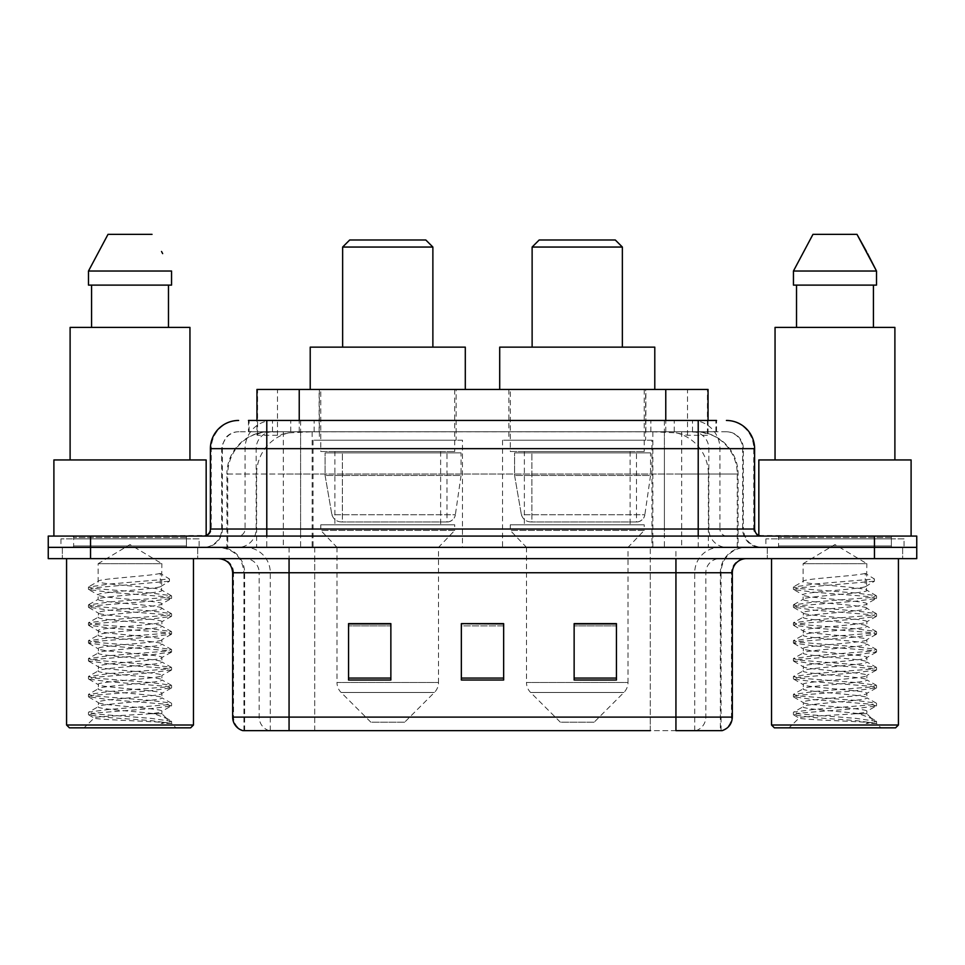 <?xml version="1.0" encoding="UTF-8"?>
<svg xmlns="http://www.w3.org/2000/svg" width="965" height="965" viewBox="0 0 965 965"><rect width="100%" height="100%" fill="white"/><g stroke="black" fill="none" stroke-linecap="round" stroke-linejoin="round"><path stroke-width="0.72" stroke-dasharray="4.83 3.62" d="M651.966 440.209L502.524 440.209L651.966 440.209L651.966 547.36L502.524 547.36L651.966 547.36M502.524 440.209L502.524 547.36M462.476 440.209L313.034 440.209L462.476 440.209L462.476 547.36L313.034 547.36L462.476 547.36M313.034 440.209L313.034 547.36M694.679 431.741L680.952 431.741L702.013 432.248C707.321 433.84 709.118 434.841 707.417 435.275L687.526 435.275L676.188 432.851L652.859 431.801L312.141 431.801L288.812 432.851L277.474 435.275L257.583 435.275L256.943 434.998L256.943 420.463L716.537 420.463L248.463 420.463L248.463 431.741L716.537 431.741L248.463 431.741M708.057 389.45L256.943 389.45M699.601 431.91A42.291 42.291 0 0 1 738.092 474.044L738.092 547.36L226.908 547.36L738.092 547.36M256.943 434.998C256.979 434.214 258.994 433.297 262.987 432.248L284.048 431.741L270.321 431.741M265.399 431.91A42.291 42.291 0 0 0 226.908 474.044L227.764 474.044L227.764 547.36M456.131 389.45L319.379 389.45L456.131 389.45L456.131 440.209L319.379 440.209L456.131 440.209M319.379 389.45L319.379 440.209M645.621 389.45L508.869 389.45L645.621 389.45L645.621 440.209L508.869 440.209L645.621 440.209M508.869 389.45L508.869 440.209M708.057 420.463L708.057 434.998L707.417 435.275L707.417 389.45M284.048 431.741L680.952 431.741M266.786 420.463L716.537 420.463L716.537 431.741M726.416 431.741L238.584 431.741L726.416 431.741A16.924 16.924 0 0 1 743.327 448.665L743.327 529.025L210.394 529.025M210.394 448.665L743.327 448.665L221.673 448.665L222.348 448.665L222.348 529.025L221.673 529.025A18.323 18.323 0 0 1 203.338 547.36L761.662 547.36L203.338 547.36M266.786 536.082L761.662 536.082L266.786 536.082M891.371 536.082L778.574 536.082L891.371 536.082L891.371 547.36L778.574 547.36L891.371 547.36L891.371 538.892L778.574 538.892L891.371 538.892M778.574 536.082L778.574 538.892M186.426 536.082L73.63 536.082L186.426 536.082L186.426 547.36L73.63 547.36L186.426 547.36L186.426 538.892L73.63 538.892L186.426 538.892M73.63 536.082L73.63 538.892M874.459 558.639L48.25 558.639L48.25 536.082L916.75 536.082L916.75 547.36L874.459 547.36L916.75 547.36L916.75 558.639L874.459 558.639L874.459 547.36L90.541 547.36L874.459 547.36L874.459 536.082M48.25 547.36L90.541 547.36L48.25 547.36M197.704 547.36L197.704 558.639L62.351 558.639L197.704 558.639L62.351 558.639L197.704 558.639L197.704 547.36L62.351 547.36L62.351 558.639L62.351 547.36L197.704 547.36M902.649 547.36L902.649 558.639L767.296 558.639L902.649 558.639L767.296 558.639L902.649 558.639L902.649 547.36L767.296 547.36L767.296 558.639L767.296 547.36L902.649 547.36M199.104 538.892L60.94 538.892L199.104 538.892L199.104 547.36L60.94 547.36L199.104 547.36M60.94 538.892L60.94 547.36M904.06 538.892L765.896 538.892L904.06 538.892L904.06 547.36L765.896 547.36L904.06 547.36M765.896 538.892L765.896 547.36M720.373 730.638L675.934 730.638L721.06 730.638L720.373 730.638L720.373 572.74L721.06 572.74A25.38 25.38 0 0 1 746.44 547.36L218.56 547.36L746.44 547.36M243.94 730.638L243.94 572.74L732.339 572.74M675.934 558.639L218.56 558.639L675.934 558.639M778.574 547.36L891.371 547.36L778.574 547.36M73.63 547.36L186.426 547.36L73.63 547.36M616.442 678.069L616.442 623.631L616.442 680.023L574.139 680.023L574.139 623.921L574.139 680.023L616.442 680.023L616.442 624.186L616.442 680.023L616.442 625.875L574.139 625.875L574.139 680.023L574.139 623.631L616.442 623.631L574.139 623.631L616.442 623.631L616.442 678.069L574.139 678.069M390.861 678.069L390.861 623.631L390.861 680.023L348.558 680.023L348.558 623.921L348.558 680.023L390.861 680.023L390.861 624.186L390.861 680.023L390.861 625.875L348.558 625.875L348.558 680.023L348.558 623.631L390.861 623.631L348.558 623.631L390.861 623.631L390.861 678.069L348.558 678.069M503.646 678.069L503.646 623.631L503.646 680.023L461.354 680.023L461.354 623.921L461.354 680.023L503.646 680.023L503.646 624.186L503.646 680.023L503.646 625.875L461.354 625.875L461.354 623.631L461.354 680.023L461.354 623.921L461.354 680.023L461.354 625.875L503.646 625.875L503.646 623.921L503.646 678.069L461.354 678.069L461.354 680.023L503.646 680.023L503.646 623.921L461.354 623.921L461.354 678.069M269.175 730.638A14.101 13.884 -90 0 1 259.175 717.104L259.175 572.74L314.723 572.74L314.723 730.638L650.277 730.638L650.277 717.104L233.518 717.104A14.101 13.884 -90 0 0 243.518 730.638L722.182 730.638M503.646 623.631L461.354 623.631L503.646 623.631M289.066 547.36L289.066 730.638L675.934 730.638L675.934 572.74L243.94 572.74C242.444 557.324 233.988 548.856 218.56 547.36M390.861 625.875L390.861 624.186L390.861 625.875L348.558 625.875L348.558 680.023L390.861 680.023L390.861 625.875M616.442 625.875L616.442 624.186L616.442 625.875L574.139 625.875L574.139 680.023L616.442 680.023L616.442 625.875M390.861 623.921L348.558 623.921M616.442 623.921L574.139 623.921M150.902 713.726C131.349 715.149 93.689 716.561 94.039 717.839C90.457 719.842 170.226 721.663 171.517 723.412L150.805 720.578L109.238 717.598L88.732 714.92L94.027 713.123L150.805 708.648L171.324 705.958L161.891 711.253L161.891 713.726L150.902 713.726C158.115 712.846 161.782 712.025 161.891 711.253C163.845 708.274 96.198 705.282 98.153 702.303C96.198 699.323 163.845 696.332 161.891 693.352C163.845 690.373 96.198 687.382 98.153 684.402C96.198 681.423 163.845 678.419 161.891 675.44C163.845 672.46 96.198 669.469 98.153 666.489C96.198 663.51 163.845 660.518 161.891 657.539C163.845 654.559 96.198 651.568 98.153 648.589C96.198 645.609 163.845 642.618 161.891 639.638C163.845 636.659 96.198 633.655 98.153 630.676C96.198 627.696 163.845 624.705 161.891 621.725C163.845 618.746 96.198 615.754 98.153 612.775C96.198 609.796 163.845 606.804 161.891 603.825L161.891 608.3C163.845 605.32 96.198 602.329 98.153 599.349C96.198 596.37 163.845 593.366 161.891 590.387C163.845 587.408 96.198 584.416 98.153 581.437L98.153 563.681L161.891 563.681L130.022 544.537L98.153 563.681L161.891 563.681L161.541 589.989L171.324 595.682L150.805 593.005L94.027 588.529L88.454 587.034L109.238 584.054L169.454 578.976L169.454 581.22L160.262 586.804L160.262 573.379L169.454 578.976M193.47 558.639L66.573 558.639L193.47 558.639M187.825 547.36L72.218 547.36L187.825 547.36A1.411 1.411 0 0 1 186.426 545.949L73.63 545.949L186.426 545.949L186.426 537.481A1.411 1.411 0 0 1 187.825 536.082L72.218 536.082L187.825 536.082M72.218 547.36A1.411 1.411 0 0 0 73.63 545.949L73.63 537.481A1.411 1.411 0 0 0 72.218 536.082M206.16 536.082L53.895 536.082L206.16 535.491M189.948 459.943L70.107 459.943L189.948 459.943M171.324 705.958L166.016 704.173L109.238 699.697L88.454 696.706L94.027 695.21L150.805 690.735L171.589 687.755L166.016 686.26L109.238 681.785L88.732 679.107L94.027 677.309L150.805 672.834L171.589 669.855L166.016 668.359L109.238 663.884L88.454 660.892L94.027 659.409L150.805 654.933L171.589 651.942L166.016 650.446L109.238 645.971L88.454 642.992L94.027 641.496L150.805 637.021L171.589 634.041L166.016 632.545L109.238 628.07L88.454 625.091L94.027 623.595L150.805 619.12L171.324 616.43L161.891 621.725L161.891 626.201C163.845 623.221 96.198 620.23 98.153 617.25C96.198 614.271 163.845 611.279 161.891 608.3L171.324 613.595L150.805 610.905L94.027 606.43L88.454 604.946L109.238 601.955L166.016 597.48L171.324 595.682M171.324 616.43L166.016 614.645L109.238 610.169L88.454 607.178L94.027 605.682L150.805 601.207L171.324 598.529L161.891 603.825C163.845 600.845 96.198 597.854 98.153 594.874L98.153 599.349L88.732 604.633M171.324 598.529L166.016 596.732L109.238 592.257L88.732 589.579L98.153 594.874C96.186 592.172 151.047 589.555 160.262 586.804M171.324 634.343L161.891 639.638L161.891 644.113C163.845 641.134 96.198 638.142 98.153 635.163C96.198 632.184 163.845 629.18 161.891 626.201L171.324 631.496L150.805 628.818L94.027 624.343L88.454 622.847L109.238 619.868L166.016 615.381L171.324 613.595M88.732 607.48L98.514 613.173L98.153 617.25L88.732 622.546M171.324 652.244L161.891 657.539L161.891 662.014C163.845 659.035 96.198 656.043 98.153 653.064C96.198 650.084 163.845 647.093 161.891 644.113L171.324 649.409L150.805 646.719L94.027 642.244L88.454 640.748L109.238 637.769L166.016 633.293L171.324 631.496M88.732 625.392L98.514 631.086L98.153 635.163L88.732 640.446M171.324 670.156L161.891 675.44L161.891 679.927C163.845 676.948 96.198 673.944 98.153 670.965C96.198 667.985 163.845 664.994 161.891 662.014L171.324 667.31L150.805 664.632L94.027 660.156L88.454 658.661L109.238 655.669L166.016 651.194L171.324 649.409M88.732 643.293L98.514 648.987L98.153 653.064L88.732 658.359M171.324 688.057L161.891 693.352L161.891 697.828C163.845 694.848 96.198 691.857 98.153 688.877C96.198 685.898 163.845 682.906 161.891 679.927L171.324 685.21L150.805 682.532L94.027 678.057L88.454 676.562L109.238 673.582L166.016 669.107L171.324 667.31M88.732 661.194L98.514 666.899L98.153 670.965L88.732 676.26M171.517 723.412L161.155 723.412C166.354 721.772 168.187 720.131 166.655 718.479L153.917 713.69C136.68 711.398 96.512 709.07 98.153 706.778C96.198 703.799 163.845 700.807 161.891 697.828L171.324 703.123L150.805 700.433L94.027 695.958L88.454 694.474L109.238 691.483L166.016 687.008L171.324 685.21M88.732 679.107L98.514 684.8L98.153 688.877L88.732 694.173M154.569 713.738L161.891 713.726L166.655 718.479M88.732 697.007L98.514 702.701L98.153 706.778L88.732 712.074L109.238 709.396L166.016 704.92L171.324 703.123M161.155 723.412L171.589 721.325L171.589 723.412L175.992 727.827L84.052 727.827L175.992 727.827M88.732 714.92L94.136 718.057L84.052 727.827M91.579 285.109L171.553 285.109L168.477 285.109L171.553 285.109L171.553 271.02L88.49 271.02L88.49 285.109L91.579 285.109L91.579 327.412L168.477 327.412L91.579 327.412M108.008 234.362L152.036 234.362M161.529 251.479L162.651 253.602M160.262 573.379C150.89 576.141 96.211 578.735 98.153 581.437L88.732 586.732M70.107 327.412L189.948 327.412M53.895 459.943L206.16 459.943M66.573 725.005L193.47 725.005M69.396 727.827L190.648 727.827M171.589 721.325L150.805 718.346L94.027 713.871L88.732 712.074M88.732 589.579L94.027 587.781L169.454 581.22M342.635 347.147L432.875 347.147L342.635 347.147M404.673 722.182L370.837 722.182L341.128 692.472L434.383 692.472L341.128 692.472A14.101 14.101 0 0 1 337.002 682.508L438.508 682.508A14.101 14.101 0 0 1 434.383 692.472L404.673 722.182L370.837 722.182M438.508 547.36L337.002 547.36L337.002 682.508L438.508 682.508L438.508 547.36L454.72 530.436L320.79 530.436L454.72 530.436L454.72 524.791L320.79 524.791L320.79 530.436L337.002 547.36L438.508 547.36M334.879 451.487L440.631 451.487L334.879 451.487L334.879 524.791L440.631 524.791L334.879 524.791M440.631 451.487L440.631 524.791M320.79 389.45L454.72 389.45L320.79 389.45L320.79 451.487L454.72 451.487L320.79 451.487M454.72 389.45L454.72 451.487M465.299 389.45L310.211 389.45L465.299 389.45M310.211 347.147L465.299 347.147M320.79 524.791L454.72 524.791M342.635 247.052L432.875 247.052M349.692 239.996L425.818 239.996M446.988 521.981L446.976 521.981A8.456 8.456 90 0 0 455.359 514.731L331.888 514.731C333.564 519.58 337.062 521.993 342.382 521.981L342.394 452.887L342.394 521.981C337.087 522.005 333.588 519.592 331.888 514.731L325.096 475.456L325.096 452.887L461.065 452.887L461.065 475.456L325.096 475.456L331.888 514.731L455.359 514.731C454.213 521.631 446.506 522.439 446.988 521.981L342.382 521.981L446.988 521.981L446.976 452.887L342.394 452.887L446.976 452.887M461.065 452.887L325.096 452.887L342.394 452.887L325.096 452.887L325.096 475.456L461.065 475.456L455.359 514.731M532.125 347.147L622.365 347.147L532.125 347.147M594.163 722.182L560.327 722.182L530.617 692.472L623.873 692.472L530.617 692.472A14.101 14.101 0 0 1 526.492 682.508L627.998 682.508A14.101 14.101 0 0 1 623.873 692.472L594.163 722.182L560.327 722.182M627.998 547.36L526.492 547.36L526.492 682.508L627.998 682.508L627.998 547.36L644.21 530.436L510.28 530.436L644.21 530.436L644.21 524.791L510.28 524.791L510.28 530.436L526.492 547.36L627.998 547.36M524.369 451.487L630.121 451.487L524.369 451.487L524.369 524.791L630.121 524.791L524.369 524.791M630.121 451.487L630.121 524.791M510.28 389.45L644.21 389.45L510.28 389.45L510.28 451.487L644.21 451.487L510.28 451.487M644.21 389.45L644.21 451.487M654.789 389.45L499.701 389.45L654.789 389.45M499.701 347.147L654.789 347.147M510.28 524.791L644.21 524.791M532.125 247.052L622.365 247.052M539.182 239.996L615.308 239.996M636.478 521.981L636.466 521.981A8.456 8.456 90 0 0 644.849 514.731L521.377 514.731C523.054 519.58 526.564 521.993 531.884 521.981L531.884 452.887L531.884 521.981C526.576 522.005 523.078 519.592 521.377 514.731L514.586 475.456L514.586 452.887L650.555 452.887L650.555 475.456L514.586 475.456L521.377 514.731L644.849 514.731C643.703 521.631 635.995 522.439 636.478 521.981L531.884 521.981L636.478 521.981L636.466 452.887L531.884 452.887L636.466 452.887M650.555 452.887L514.586 452.887L531.884 452.887L514.586 452.887L514.586 475.456L650.555 475.456L644.849 514.731M855.859 713.726C836.293 715.149 798.634 716.561 798.996 717.839C795.413 719.842 875.183 721.663 876.473 723.412L855.762 720.578L814.195 717.598L793.676 714.92L798.984 713.123L855.762 708.648L876.268 705.958L866.847 711.253L866.847 713.726L855.859 713.726C863.06 712.846 866.727 712.025 866.847 711.253C868.802 708.274 801.155 705.282 803.109 702.303C801.155 699.323 868.802 696.332 866.847 693.352C868.802 690.373 801.155 687.382 803.109 684.402C801.155 681.423 868.802 678.419 866.847 675.44C868.802 672.46 801.155 669.469 803.109 666.489C801.155 663.51 868.802 660.518 866.847 657.539C868.802 654.559 801.155 651.568 803.109 648.589C801.155 645.609 868.802 642.618 866.847 639.638C868.802 636.659 801.155 633.655 803.109 630.676C801.155 627.696 868.802 624.705 866.847 621.725C868.802 618.746 801.155 615.754 803.109 612.775C801.155 609.796 868.802 606.804 866.847 603.825L866.847 608.3C868.802 605.32 801.155 602.329 803.109 599.349C801.155 596.37 868.802 593.366 866.847 590.387C868.802 587.408 801.155 584.416 803.109 581.437L803.109 563.681L866.847 563.681L834.978 544.537L803.109 563.681L866.847 563.681L866.486 589.989L876.268 595.682L855.762 593.005L798.984 588.529L793.411 587.034L814.195 584.054L874.411 578.976L874.411 581.22L865.219 586.804L865.219 573.379L874.411 578.976M898.427 558.639L771.53 558.639L898.427 558.639M892.782 547.36L777.175 547.36L892.782 547.36A1.411 1.411 0 0 1 891.371 545.949L778.574 545.949L891.371 545.949L891.371 537.481A1.411 1.411 0 0 1 892.782 536.082L777.175 536.082L892.782 536.082M777.175 547.36A1.411 1.411 0 0 0 778.574 545.949L778.574 537.481A1.411 1.411 0 0 0 777.175 536.082M758.84 535.491L911.105 536.082L758.84 536.082M894.893 459.943L775.052 459.943L894.893 459.943M876.268 705.958L870.973 704.173L814.195 699.697L793.411 696.706L798.984 695.21L855.762 690.735L876.546 687.755L870.973 686.26L814.195 681.785L793.676 679.107L798.984 677.309L855.762 672.834L876.546 669.855L870.973 668.359L814.195 663.884L793.411 660.892L798.984 659.409L855.762 654.933L876.546 651.942L870.973 650.446L814.195 645.971L793.411 642.992L798.984 641.496L855.762 637.021L876.546 634.041L870.973 632.545L814.195 628.07L793.411 625.091L798.984 623.595L855.762 619.12L876.268 616.43L866.847 621.725L866.847 626.201C868.802 623.221 801.155 620.23 803.109 617.25C801.155 614.271 868.802 611.279 866.847 608.3L876.268 613.595L855.762 610.905L798.984 606.43L793.411 604.946L814.195 601.955L870.973 597.48L876.268 595.682M876.268 616.43L870.973 614.645L814.195 610.169L793.411 607.178L798.984 605.682L855.762 601.207L876.268 598.529L866.847 603.825C868.802 600.845 801.155 597.854 803.109 594.874L803.109 599.349L793.676 604.633M876.268 598.529L870.973 596.732L814.195 592.257L793.676 589.579L803.109 594.874C801.131 592.172 856.003 589.555 865.219 586.804M876.268 634.343L866.847 639.638L866.847 644.113C868.802 641.134 801.155 638.142 803.109 635.163C801.155 632.184 868.802 629.18 866.847 626.201L876.268 631.496L855.762 628.818L798.984 624.343L793.411 622.847L814.195 619.868L870.973 615.381L876.268 613.595M793.676 607.48L803.459 613.173L803.109 617.25L793.676 622.546M876.268 652.244L866.847 657.539L866.847 662.014C868.802 659.035 801.155 656.043 803.109 653.064C801.155 650.084 868.802 647.093 866.847 644.113L876.268 649.409L855.762 646.719L798.984 642.244L793.411 640.748L814.195 637.769L870.973 633.293L876.268 631.496M793.676 625.392L803.459 631.086L803.109 635.163L793.676 640.446M876.268 670.156L866.847 675.44L866.847 679.927C868.802 676.948 801.155 673.944 803.109 670.965C801.155 667.985 868.802 664.994 866.847 662.014L876.268 667.31L855.762 664.632L798.984 660.156L793.411 658.661L814.195 655.669L870.973 651.194L876.268 649.409M793.676 643.293L803.459 648.987L803.109 653.064L793.676 658.359M876.268 688.057L866.847 693.352L866.847 697.828C868.802 694.848 801.155 691.857 803.109 688.877C801.155 685.898 868.802 682.906 866.847 679.927L876.268 685.21L855.762 682.532L798.984 678.057L793.411 676.562L814.195 673.582L870.973 669.107L876.268 667.31M793.676 661.194L803.459 666.899L803.109 670.965L793.676 676.26M876.473 723.412L866.1 723.412C871.311 721.772 873.132 720.131 871.6 718.479L858.862 713.69C841.637 711.398 801.469 709.07 803.109 706.778C801.155 703.799 868.802 700.807 866.847 697.828L876.268 703.123L855.762 700.433L798.984 695.958L793.411 694.474L814.195 691.483L870.973 687.008L876.268 685.21M793.676 679.107L803.459 684.8L803.109 688.877L793.676 694.173M859.513 713.738L866.847 713.726L871.6 718.479M793.676 697.007L803.459 702.701L803.109 706.778L793.676 712.074L814.195 709.396L870.973 704.92L876.268 703.123M866.1 723.412L876.546 721.325L876.546 723.412L880.949 727.827L789.008 727.827L880.949 727.827M793.676 714.92L799.08 718.057L789.008 727.827M796.523 285.109L873.422 285.109L873.422 327.412L796.523 327.412L873.422 327.412L796.523 327.412L796.523 285.109L793.447 285.109L876.51 285.109L793.447 285.109L793.447 271.02L876.51 271.02M812.964 234.362L856.992 234.362M866.486 251.479L867.595 253.602M865.219 573.379C855.846 576.141 801.167 578.735 803.109 581.437L793.676 586.732M796.523 327.412L873.422 327.412M775.052 327.412L894.893 327.412M758.84 459.943L911.105 459.943M771.53 725.005L898.427 725.005M774.352 727.827L895.604 727.827M873.422 285.109L876.51 285.109M876.546 721.325L855.762 718.346L798.984 713.871L793.676 712.074M793.676 589.579L798.984 587.781L874.411 581.22M257.583 435.275L257.583 389.45M262.987 432.248A42.291 41.652 -90 0 0 227.764 474.044L738.092 474.044L681.688 474.044L681.688 547.36M737.236 547.36L737.236 474.044A42.291 41.652 90 0 0 702.013 432.248M283.312 431.741L283.312 474.044L226.908 474.044L226.908 547.36M652.859 431.801L652.859 547.36M676.188 432.851A42.291 41.652 90 0 1 708.394 474.044L708.394 547.36M312.141 431.801L312.141 547.36M288.812 432.851A42.291 41.652 -90 0 0 256.606 474.044L256.606 547.36M681.688 431.741L681.688 474.044L283.312 474.044L283.312 547.36M299.234 431.838L299.234 420.463M277.474 435.275L277.474 389.45M319.125 431.838L319.125 389.45M645.875 431.838L645.875 389.45M687.526 435.275L687.526 389.45M665.766 431.838L665.766 420.463M290.755 431.741L290.755 420.463M238.584 431.741C233.795 431.825 229.706 433.562 226.341 436.988L221.938 445.625L221.673 448.665L221.673 529.025L698.214 529.025L698.214 431.741M300.598 420.463L300.598 529.025L222.348 529.025A18.323 18.046 90 0 1 204.303 547.36M698.214 547.36L698.214 529.025L743.327 529.025C744.413 540.159 750.529 546.274 761.662 547.36M664.402 420.463L664.402 448.665L754.606 448.665M754.606 529.025L753.749 529.025L753.749 448.665A28.202 27.768 90 0 0 725.982 420.463M90.541 536.082L90.541 558.639M272.83 420.463A28.202 27.768 -90 0 0 245.05 448.665L245.05 529.025A7.045 6.948 90 0 1 238.114 536.082M239.018 420.463A28.202 27.768 -90 0 0 211.251 448.665L211.251 529.025A7.045 6.948 90 0 1 204.303 536.082M692.17 420.463A28.202 27.768 90 0 1 719.95 448.665L719.95 529.025L664.402 529.025L664.402 536.082M760.697 536.082A7.045 6.948 -90 0 1 753.749 529.025L719.95 529.025A7.045 6.948 -90 0 0 726.886 536.082M239.018 431.741A16.924 16.658 -90 0 0 222.348 448.665L664.402 448.665L664.402 529.025L300.598 529.025L300.598 536.082M300.598 431.741L300.598 547.36M272.83 431.741A16.924 16.658 -90 0 0 256.159 448.665L256.159 529.025A18.323 18.046 90 0 1 238.114 547.36M266.786 431.741L266.786 547.36M725.982 431.741A16.924 16.658 90 0 1 742.652 448.665L742.652 529.025A18.323 18.046 -90 0 0 760.697 547.36M692.17 431.741A16.924 16.658 90 0 1 708.841 448.665L708.841 529.025A18.323 18.046 -90 0 0 726.886 547.36M664.402 431.741L664.402 547.36M249.103 431.741L249.103 420.463M272.48 431.741L272.48 420.463M314.132 431.741L314.132 420.463M650.868 431.741L650.868 420.463M692.52 431.741L692.52 420.463M715.897 431.741L715.897 420.463M674.246 431.741L674.246 420.463M695.825 730.638A14.101 13.884 90 0 0 705.825 717.104L650.277 717.104L650.277 572.74L720.373 572.74A25.38 24.994 -90 0 1 745.366 547.36M232.661 572.74L233.518 572.74L233.518 717.104L232.661 717.104M721.482 730.638A14.101 13.884 90 0 0 731.482 717.104L705.825 717.104L705.825 572.74A14.101 13.884 -90 0 1 719.709 558.639M732.339 717.104L731.482 717.104L731.482 572.74A14.101 13.884 -90 0 1 745.366 558.639M219.634 558.639A14.101 13.884 90 0 1 233.518 572.74L259.175 572.74A14.101 13.884 90 0 0 245.291 558.639M314.723 730.638L314.723 558.639M650.277 730.638L650.277 558.639M694.716 730.638L694.716 572.74A25.38 24.994 -90 0 1 719.709 547.36M721.06 730.638L721.06 572.74L675.934 572.74L675.934 547.36M244.628 730.638L244.628 572.74A25.38 24.994 90 0 0 219.634 547.36M270.284 730.638L270.284 572.74A25.38 24.994 90 0 0 245.291 547.36M314.723 547.36L314.723 572.74L650.277 572.74L650.277 547.36M186.426 537.481L73.63 537.481L186.426 537.481M891.371 537.481L778.574 537.481L891.371 537.481M88.454 712.375L88.454 714.619M171.589 703.425L171.589 705.656M88.454 694.474L88.454 696.706M171.589 685.512L171.589 687.755M88.454 676.562L88.454 678.805M171.589 667.611L171.589 669.855M88.454 658.661L88.454 660.892M171.589 649.71L171.589 651.942M88.454 640.748L88.454 642.992M171.589 631.798L171.589 634.041M88.454 622.847L88.454 625.091M171.589 613.897L171.589 616.128M88.454 604.946L88.454 607.178M171.589 595.984L171.589 598.228M88.454 587.034L88.454 589.277M165.498 717.634L171.324 721.024M793.411 712.375L793.411 714.619M876.546 703.425L876.546 705.656M793.411 694.474L793.411 696.706M876.546 685.512L876.546 687.755M793.411 676.562L793.411 678.805M876.546 667.611L876.546 669.855M793.411 658.661L793.411 660.892M876.546 649.71L876.546 651.942M793.411 640.748L793.411 642.992M876.546 631.798L876.546 634.041M793.411 622.847L793.411 625.091M876.546 613.897L876.546 616.128M793.411 604.946L793.411 607.178M876.546 595.984L876.546 598.228M793.411 587.034L793.411 589.277M870.442 717.634L876.268 721.024"/><path stroke-width="1.45" d="M248.463 420.463L266.786 420.463L248.463 420.463L256.943 420.463L256.943 389.45L708.057 389.45L708.057 420.463M238.584 420.463A28.202 28.202 0 0 0 210.394 448.665L210.394 529.025A7.045 7.045 0 0 1 203.338 536.082M726.416 420.463A28.202 28.202 0 0 1 754.606 448.665L266.786 448.665L266.786 420.463L716.537 420.463M754.606 448.665L754.606 529.025C755.028 533.307 757.38 535.659 761.662 536.082M90.541 536.082L48.25 536.082L48.25 547.36L90.541 547.36L48.25 547.36L48.25 558.639L90.541 558.639L90.541 547.36L874.459 547.36L90.541 547.36L90.541 536.082L874.459 536.082L874.459 547.36L916.75 547.36L874.459 547.36L874.459 558.639L90.541 558.639M874.459 558.639L916.75 558.639L916.75 536.082L874.459 536.082M314.723 730.638L243.518 730.638M732.339 717.104C731.94 723.859 728.563 728.37 722.182 730.638L675.934 730.638L675.934 717.104L732.339 717.104L732.339 572.74A14.101 14.101 0 0 1 746.44 558.639M242.818 730.638A14.101 14.101 0 0 1 232.661 717.104L232.661 572.74C231.829 564.175 227.125 559.471 218.56 558.639M616.442 680.023L616.442 623.631L574.139 623.631L574.139 680.023L616.442 680.023M390.861 680.023L390.861 623.631L348.558 623.631L348.558 680.023L390.861 680.023M503.646 680.023L503.646 623.631L461.354 623.631L461.354 680.023L503.646 680.023M650.277 730.638L289.066 730.638L289.066 717.104L675.934 717.104L675.934 572.74L232.661 572.74M461.354 623.631L503.646 623.921L461.354 623.631M390.861 623.921L348.558 623.921M616.442 623.921L574.139 623.921M190.648 727.827L69.396 727.827L66.573 725.005L193.47 725.005L190.648 727.827M66.573 558.639L66.573 725.005M193.47 558.639L193.47 725.005M206.16 535.491L206.16 459.943L53.895 459.943L53.895 536.082M189.948 459.943L189.948 327.412L70.107 327.412L70.107 459.943M168.477 285.109L168.477 327.412L168.477 285.109M88.49 271.02L108.008 234.362L88.49 271.02L88.49 285.109L171.553 285.109L171.553 271.02L88.49 271.02M162.651 253.602L161.529 251.479M91.579 285.109L91.579 327.412M152.036 234.362L108.008 234.362M342.635 247.052L432.875 247.052L425.818 239.996L349.692 239.996L342.635 247.052L342.635 347.147M432.875 247.052L432.875 347.147M465.299 389.45L465.299 347.147L310.211 347.147L310.211 389.45M532.125 247.052L622.365 247.052L615.308 239.996L539.182 239.996L532.125 247.052L532.125 347.147M622.365 247.052L622.365 347.147M654.789 389.45L654.789 347.147L499.701 347.147L499.701 389.45M895.604 727.827L774.352 727.827L771.53 725.005L898.427 725.005L895.604 727.827M771.53 558.639L771.53 725.005M898.427 558.639L898.427 725.005M911.105 536.082L911.105 459.943L758.84 459.943L758.84 535.491M894.893 459.943L894.893 327.412L775.052 327.412L775.052 459.943M867.595 253.602L876.51 271.02L793.447 271.02L812.964 234.362L793.447 271.02L793.447 285.109L876.51 285.109L876.51 271.02L876.51 285.109M876.51 271.02L856.992 234.362L866.486 251.479M796.523 285.109L796.523 327.412M873.422 327.412L873.422 285.109M856.992 234.362L812.964 234.362M299.234 420.463L299.234 389.45M665.766 420.463L665.766 389.45M266.786 536.082L266.786 448.665L210.394 448.665M210.394 529.025L754.606 529.025M698.214 420.463L698.214 536.082M675.934 558.639L675.934 572.74L732.339 572.74M232.661 717.104L289.066 717.104L289.066 558.639M503.646 678.069L461.354 678.069M390.861 678.069L348.558 678.069M616.442 678.069L574.139 678.069"/></g></svg>
